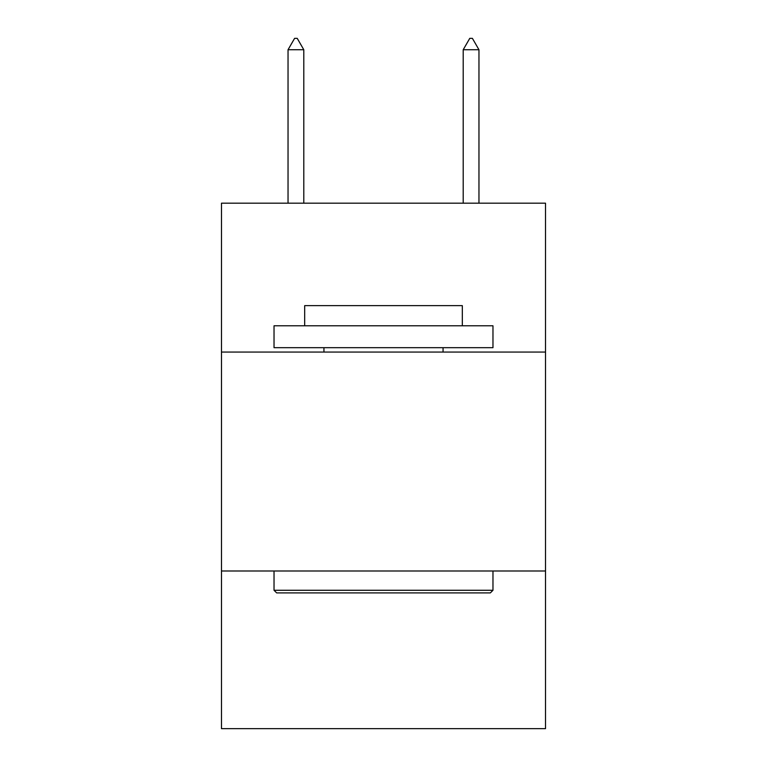 <?xml version="1.0" encoding="UTF-8"?>
<svg xmlns="http://www.w3.org/2000/svg" width="767" height="767" viewBox="0 0 767 767"><rect width="100%" height="100%" fill="white"/><g stroke="black" fill="none" stroke-linecap="round" stroke-linejoin="round"><path stroke-width="1.15" d="M545.519 352.063L545.519 203.178L221.481 203.178L221.481 352.063L545.519 352.063L545.519 728.65L221.481 728.65L221.481 352.063M545.519 571.003L221.481 571.003M276.657 592.901L274.03 590.274L492.97 590.274L490.343 592.901L276.657 592.901M492.97 325.783L492.97 347.681L274.03 347.681L274.03 325.783L492.97 325.783M304.681 325.783L304.681 305.64L462.319 305.64L462.319 325.783M492.97 571.003L492.97 590.274M274.03 571.003L274.03 590.274M443.058 347.681L443.058 352.063M323.942 347.681L323.942 352.063M303.799 49.74L297.232 38.35L294.605 38.35L288.037 49.74L303.799 49.74L303.799 203.178M288.037 49.74L288.037 203.178M469.768 38.35L472.395 38.35L478.963 49.74L463.201 49.74L469.768 38.35M478.963 203.178L478.963 49.74M463.201 203.178L463.201 49.74"/></g></svg>
